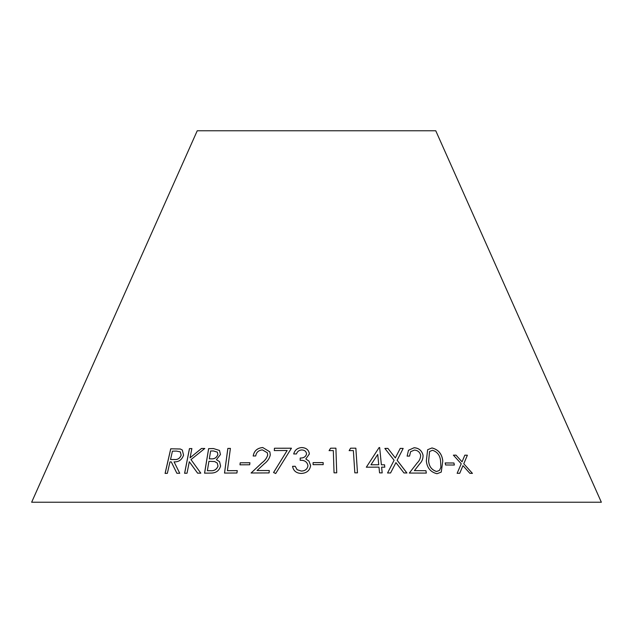 <?xml version="1.0" encoding="UTF-8"?>
<svg xmlns="http://www.w3.org/2000/svg" width="633" height="633" viewBox="0 0 633 633"><rect width="100%" height="100%" fill="white"/><g stroke="black" fill="none" stroke-linecap="round" stroke-linejoin="round"><path stroke-width="0.95" d="M601.35 502.23L31.65 502.23L197.235 130.77L435.765 130.77L601.35 502.23M230.404 448.393L227.84 448.425L224.517 473.073L236.94 473.001L237.264 470.62L227.397 470.659L230.404 448.393M220.458 454.534L219.501 450.451L213.479 448.56L208.621 448.631L204.554 473.152L211.343 473.073C216.146 472.954 219.232 470.604 220.593 466.03L219.564 461.663L216.407 459.685L220.458 454.534M176.876 473.27L179.748 473.27L174.059 461.853C178.664 462.106 181.829 459.89 183.554 455.198L182.312 450.023L180.326 448.995L170.728 448.789L165.094 473.397L167.349 473.349L169.968 461.908L171.266 461.884L176.876 473.27M200.819 473.16L190.984 459.605L204.768 448.488L201.476 448.473L190.058 457.809L191.878 448.552L189.449 448.599L184.599 473.27L187.028 473.223L189.291 461.718L197.591 473.144L200.819 473.16M239.978 464.82L249.687 464.772L249.916 462.731L240.208 462.786L239.978 464.82M269.096 472.914L269.302 470.525L257.038 470.533L264.214 463.854C267.474 461.41 269.5 458.434 270.291 454.937L269.864 451.851L262.727 447.523C257.251 448.045 254.07 450.87 253.184 456.005L255.716 455.958C256.31 452.318 258.533 450.292 262.379 449.881L267.324 452.753L267.696 454.985C266.833 458.015 264.966 460.579 262.078 462.683L251.087 473.001L269.096 472.914M291.441 448.204L274.429 448.243L274.311 450.569L287.153 450.506L273.559 472.511L275.703 473.516L291.441 448.204M307.947 465.682C307.393 469.108 305.193 470.905 301.34 471.047L297.122 469.726L295.2 466.276L292.565 466.315C293.388 470.841 296.284 473.223 301.253 473.452C306.776 473.12 309.901 470.469 310.621 465.5L308.944 461.093L305.794 458.965L309.363 453.94C308.809 449.913 306.269 447.784 301.743 447.555C297.447 447.895 294.764 450.031 293.712 453.964L296.458 453.932C297.296 451.495 299.037 450.174 301.688 449.952C304.568 450.039 306.19 451.353 306.554 453.908C305.763 456.757 303.642 458.134 300.2 458.039L300.161 460.294C304.631 460.096 307.227 461.892 307.947 465.682L307.947 465.682C307.401 469.14 305.193 470.928 301.348 471.079L301.34 471.047M426.333 473.08L425.938 470.699L414.417 470.628L419.56 464.013C422.013 461.592 423.176 458.648 423.05 455.174C421.831 450.538 418.856 448.061 414.132 447.729L408.491 450.269L407.122 456.116L409.543 456.092L410.603 451.701L414.393 450.079C417.669 450.316 419.75 452.025 420.644 455.19C420.589 458.205 419.457 460.753 417.258 462.834L409.322 473.057L426.333 473.08L425.938 470.699L414.417 470.628M403.949 472.946L406.932 472.986L397.144 460.254L403.174 448.417L400.238 448.378L395.324 457.936L387.887 448.378L384.856 448.417L394.106 460.254L387.554 472.986L390.577 472.946L395.941 462.612L403.949 472.946M445.608 464.986L454.375 465.026L453.932 462.984L445.165 462.945L445.608 464.986M436.992 473.721L441.256 472.099L442.791 460.927C442.008 453.885 438.4 449.557 431.983 447.942L427.647 449.707L426.333 460.871C427.014 467.85 430.567 472.131 436.992 473.721M381.612 467.138L384.793 467.178L384.555 464.804L381.382 464.772L379.658 447.547L379.12 447.547L366.333 467.194L378.985 467.13L379.555 472.875L382.19 472.883L381.612 467.138L382.174 472.914M355.857 448.18L350.595 448.188L349.147 450.617L353.356 450.593L354.828 472.843L357.479 472.843L355.857 448.18L350.595 448.188L349.139 450.649M335.909 448.172L330.616 448.196L329.081 450.617L333.314 450.585L334.042 472.819L336.716 472.819L335.909 448.172L330.616 448.196M313.098 464.669L323.194 464.63L323.17 462.588L313.082 462.628L313.098 464.669M469.876 473.326L472.44 473.373L463.791 463.76L467.376 455.214L464.836 455.167L462.05 461.853L456.005 455.135L453.394 455.159L461.235 463.752L457.137 473.31L459.732 473.286L462.96 465.659L469.876 473.326M459.693 473.318L462.96 465.659M472.4 473.397L463.791 463.76M463.76 463.791L467.376 455.214M467.336 455.238L464.796 455.198M456.005 455.135L462.05 461.853M455.966 455.167L453.363 455.182M323.186 464.662L323.17 462.62L313.082 462.628L313.098 464.701M336.709 472.851L335.909 448.204M330.616 448.227L329.073 450.649M357.463 472.875L355.849 448.211M384.777 467.201L384.555 464.804L381.382 464.772M381.367 464.804L379.658 447.547M379.642 447.578L379.12 447.547M379.104 447.571L366.317 467.225M378.748 464.757L370.954 464.804L377.727 454.454L378.748 464.757L370.97 464.772M441.241 472.115L442.791 460.927M442.76 460.959C441.976 453.908 438.368 449.588 431.951 447.974L431.983 447.942M431.951 447.974L427.631 449.715M439.476 470.406L436.612 471.53C431.666 469.963 429 466.434 428.62 460.927L429.554 451.519M432.513 450.277C437.387 451.891 440.07 455.444 440.568 460.935L440.9 467.233L439.492 470.39L436.643 471.498C431.69 469.939 429.024 466.402 428.652 460.895L429.57 451.503L432.513 450.277M454.344 465.057L453.932 462.984M453.893 463.008L445.134 462.976M390.561 472.978L395.941 462.612M406.908 473.009L397.128 460.286L403.174 448.417M403.15 448.449L400.214 448.409M387.887 448.378L395.324 457.936M387.863 448.409L384.84 448.449M414.393 470.659L419.56 464.013M419.537 464.044C421.982 461.623 423.145 458.68 423.026 455.198L423.05 455.174M423.026 455.198C421.8 450.569 418.832 448.093 414.109 447.76L414.132 447.729M414.109 447.76L408.475 450.285M409.519 456.092L410.603 451.701M410.477 471.561L409.322 473.057M301.348 471.079L297.122 469.726M297.122 469.757L295.2 466.276M295.2 466.307L292.565 466.347M310.621 465.524L308.944 461.093L305.794 458.965M309.371 453.972C308.809 449.944 306.269 447.816 301.751 447.586L301.743 447.555C297.447 447.927 294.772 450.063 293.712 453.996M300.161 460.326L300.2 458.039C303.65 458.165 305.763 456.789 306.562 453.94L306.554 453.908M291.449 448.235L274.429 448.243M274.445 448.275L274.318 450.601M273.575 472.535L287.153 450.506M269.318 470.556L257.038 470.533M269.872 451.867L262.727 447.523M262.742 447.555C257.267 448.077 254.086 450.902 253.2 456.029M267.34 452.777L267.696 454.985M267.712 455.008C266.849 458.039 264.974 460.61 262.094 462.707L251.111 473.033M249.94 462.763L240.208 462.786L240.002 464.851M204.799 448.52L201.476 448.473M201.508 448.504L190.058 457.809M191.91 448.583L189.449 448.599M189.489 448.631L184.63 473.302M189.322 461.75L197.623 473.175M171.266 461.884L176.908 473.294M182.336 450.039L180.326 448.995M180.365 449.026L170.728 448.789M170.768 448.821L165.134 473.429M180.342 451.915L181.173 455.222C179.867 458.434 177.628 459.867 174.463 459.518L170.522 459.511L172.437 451.155L176.441 451.092L180.31 451.883L181.133 455.19C179.835 458.403 177.596 459.835 174.423 459.487L170.522 459.511M219.572 461.679L216.407 459.685M219.516 450.467L213.479 448.56M213.503 448.591L208.621 448.631M208.653 448.662L204.586 473.183M217.348 452.144L217.894 454.565C216.652 457.786 214.27 459.21 210.765 458.854L209.325 458.846L210.631 450.989L213.479 450.957L217.348 452.144L217.871 454.534C216.628 457.754 214.247 459.178 210.734 458.822L209.325 458.846M217.254 463.071L218.013 466.102C216.684 469.536 214.168 471.071 210.449 470.715L207.363 470.715L208.922 461.315L214.658 461.56L217.246 463.055L217.989 466.07C216.66 469.504 214.136 471.039 210.425 470.683L207.363 470.715M227.421 470.691L237.28 470.651M230.428 448.425L227.84 448.425M227.864 448.457L224.541 473.096"/></g></svg>
